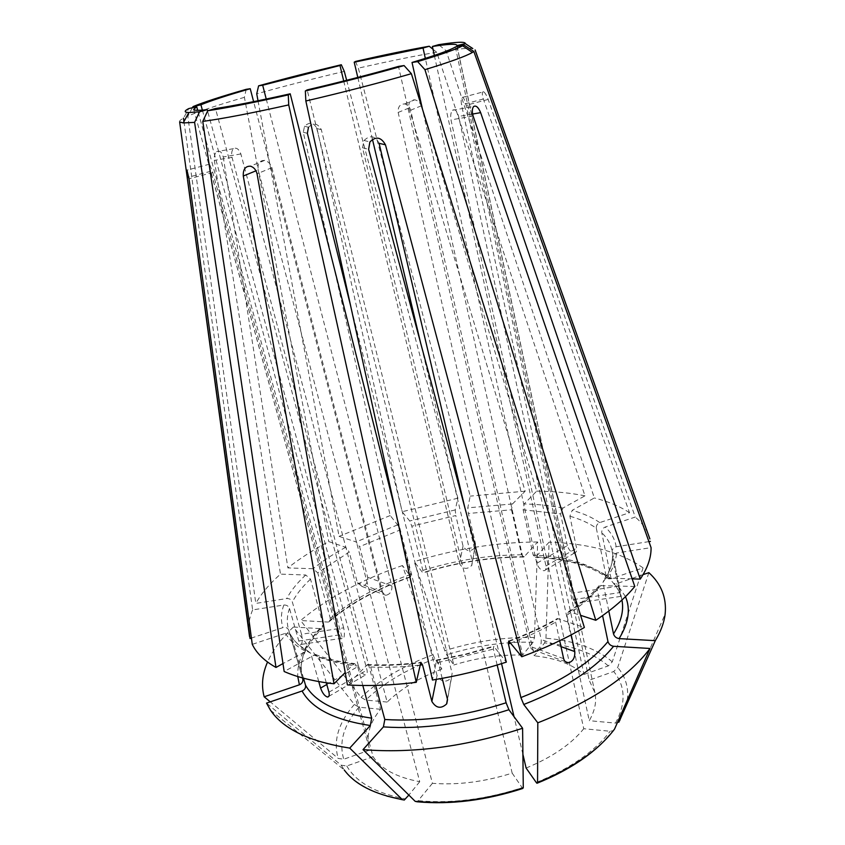 <?xml version="1.0" encoding="UTF-8"?>
<svg xmlns="http://www.w3.org/2000/svg" width="845" height="845" viewBox="0 0 845 845"><rect width="100%" height="100%" fill="white"/><g stroke="black" fill="none" stroke-linecap="round" stroke-linejoin="round"><path stroke-width="0.63" stroke-dasharray="4.22 3.17" d="M511.521 509.788L521.597 554.774L523.805 557.013L524.259 556.665L537.652 541.972L534.462 637.542L533.1 642.211L522.654 655.055L398.153 112.448C397.837 106.797 400.012 103.967 404.681 103.946C407.639 104.738 409.645 106.819 410.681 110.209L534.293 655.826L544.613 642.908L545.965 638.218L549.07 542.163L535.825 556.939L535.35 557.299L533.184 555.038L523.182 509.831L524.132 503.979L536.681 491.135L421.296 105.815C420.049 102.572 417.905 100.576 414.874 99.826C410.205 99.89 408.198 102.636 408.864 108.044L525.157 491.188L512.482 503.969L511.521 509.788L468.373 513.454L475.545 543.969L474.827 547.835C470.327 552.07 466.398 551.447 463.028 545.976L455.782 515.534L411.821 526.203L409.73 520.964L402.114 511.732L317.012 128.62C313.696 122.345 309.524 121.596 304.517 126.349L303.27 132.232L390.21 515.545L397.604 524.872L399.664 530.132L359.6 546.662L367.67 577.283C367.976 582.321 366.065 585.342 361.924 586.335L357.414 582.786L349.217 552.049L317.762 572.847L313.02 568.717L287.881 567.924C299.721 558.545 313.358 549.778 328.779 541.603L345.711 547.285L349.217 552.049M308.478 127.289C313.463 122.451 317.741 123.222 321.311 129.634L453.807 664.983L446.678 654.812L444.808 650.661L414.187 561.671L422.859 572.921L422.838 570.386L411.821 526.203M379.109 143.312C375.064 135.675 370.025 134.756 363.994 140.566L362.537 147.748L512.165 773.122C484.576 781.847 458.001 785.248 432.429 783.315L271.889 167.669C270.527 163.782 268.14 161.374 264.717 160.434C259.605 160.339 257.44 163.497 258.221 169.898L255.993 170.806M436.284 679.401L437.066 675.525C441.132 682.147 445.875 682.95 451.293 677.954L452.138 673.37L307.157 89.908M266.238 99.045L391.9 585.976C392.175 591.12 390.221 594.215 386.038 595.26L381.517 591.658L253.616 101.653M455.36 46.971L573.406 599.591C574.125 602.569 574.653 603.774 574.991 603.214L573.544 592.979L619.079 586.071L620.684 596.348L612.445 558.207L612.678 555.978L616.47 553.021L651.062 547.623M258.021 100.756L339.067 536.364L356.083 541.93L359.6 546.662M246.201 89.327L244.395 97.333L328.779 541.603M563.636 658.678L530.174 646.372C531.03 649.066 532.677 650.418 535.117 650.407C539.554 649.076 541.582 645.453 541.212 639.538L422.511 109.322M571.178 634.88L566.921 615.192L568.611 611.59L580.589 615.329M399.664 530.132L410.839 574.346L410.691 576.649L402.474 565.516L432.989 654.717L434.826 658.878L441.766 669.134L350.601 305.679M522.897 754.331L514.024 716.655M501.56 663.652L464.834 507.602M343.714 81.025L459.49 563.626C462.965 569.203 467.01 569.847 471.637 565.537L472.355 561.587L420.683 343.207M372.434 139.277L357.805 77.434M355.449 61.463L358.343 68.149L470.211 496.121L467.813 507.834L468.373 513.454M346.661 80.286L457.895 498.191L455.244 509.915L455.782 515.534M442.188 678.366L438.206 662.512L436.622 660.029L432.45 680.024M441.766 669.134C419.31 677.69 401.111 688.675 387.168 702.058L240.857 153.948C238.85 148.984 236.389 147.241 233.463 148.699C231.699 150.6 231.213 153.494 232.026 157.371L380.556 709.272C369.867 722.412 366.043 735.256 369.107 747.825L210.775 171.271C209.306 165.979 208.895 163.613 209.56 164.194L212.792 172.507L373.078 756.687C381.106 769.013 396.654 777.347 419.722 781.699L258.221 169.898M362.811 685.485L357.509 665.976L354.33 663.557L345.204 672.504M419.722 781.699L408.853 795.071M434.362 55.443L545.976 565.992C546.419 568.801 545.754 570.386 544 570.745C540.874 570.354 538.466 567.861 536.786 563.288L567.312 545.659C568.928 550.19 571.315 552.63 574.484 552.957C576.29 552.556 576.998 550.961 576.596 548.194L569.879 516.211L572.223 510.327L594.341 497.948L446.139 50.753L438.639 44.69M536.786 563.288L425.331 58.389M567.312 545.659L560.573 513.918L523.182 509.831M433.01 49.263L436.728 52.253L584.972 495.814L562.907 508.067L560.573 513.918M318.755 681.566L310.759 653.301L307.337 650.629L282.99 663.568M326.783 684.492L358.481 666.198L207.606 111.054M648.865 572.656L617.716 667.434L613.713 671.521L589.187 680.204L466.155 105.266C465.204 101.168 464.074 98.527 462.785 97.312C461.169 97.006 460.757 99.499 461.528 104.791L584.001 674.458C572.487 664.328 555.915 658.118 534.293 655.826M462.775 97.291L483.699 91.767C485.199 92.95 486.688 95.496 488.167 99.425L635.26 517.055L605.231 527.037C602.717 528.188 601.566 530.09 601.777 532.72L611.579 580.959L613.734 583.546L616.66 583.652L643.077 574.632M483.699 91.788C482.009 91.524 481.882 93.932 483.319 99.013L629.514 512.725L599.749 522.59C597.257 523.731 596.116 525.611 596.327 528.22C589.261 523.213 580.452 519.21 569.879 516.211M596.327 528.22L606.097 576.058L608.717 578.793L611.146 578.73L643.066 567.872L612.287 661.836L608.326 665.881L584.001 674.458M373.078 756.687L346.788 765.992L341.2 765.2L266.513 703.135M303.503 678.197L291.44 636.084L290.279 634.268L285.473 633.317L252.275 644.355M380.556 709.272L358.956 707.202L354.351 704.455L293.395 627.022L320.688 628.659L321.861 628.469L323.234 624.951C305.246 642.95 298.306 660.536 302.394 677.711L288.694 629.958C287.511 627.793 285.589 627.011 282.927 627.613L251.419 638.059M369.804 750.043L343.757 759.232L338.211 758.43L270.252 701.857M183.956 121.564L252.634 609.9L283.836 605.02C286.592 604.893 288.483 606.055 289.508 608.485L298.781 641.006C299.679 643.837 300.545 644.946 301.39 644.323C302.457 642.39 302.489 639.031 301.507 634.246L343.672 627.856C344.612 632.673 344.612 636.042 343.683 637.964C342.964 638.566 342.183 637.436 341.327 634.584L197.709 110.325M179.658 121.976C179.045 121.152 180.323 119.905 183.481 118.215L188.762 108.582M301.507 634.246L292.349 601.989C291.335 599.57 289.455 598.418 286.73 598.545L255.813 603.404L187.801 116.145L192.417 107.737M343.672 627.856L202.377 110.114M614.547 729.087L613.132 730.671L610.153 731.263L583.747 728.728L450.976 119.874C450.322 115.533 450.829 112.343 452.508 110.272C454.99 108.783 457.039 110.832 458.645 116.441L589.271 720.69C594.901 710.803 596.792 701.498 594.933 692.773L589.187 680.204M634.785 586.472L599.285 585.617L597.225 589.704L602.591 615.625M618.815 722.274L615.519 723.109L589.271 720.69M608.812 611.041L602.939 582.437C608.833 573.924 612.002 565.844 612.445 558.207M632.166 578.857L606.721 578.043L604.756 578.487L602.939 582.437M240.857 153.948L223.249 156.98C221.823 151.973 219.626 150.199 216.637 151.656C214.725 153.589 213.965 156.505 214.345 160.392L280.498 574.114C269.639 583.694 261.411 593.454 255.813 603.404M323.234 624.951L310.506 579.152L305.732 575.001L280.498 574.114M472.799 48.556C468.426 48.017 459.543 48.756 446.139 50.753M619.079 586.071L611.907 550.243C610.534 543.694 607.154 537.853 601.777 532.72M436.728 52.253C414.81 55.939 388.689 61.241 358.343 68.149M326.307 682.792L319.104 657.156L315.396 654.474L284.163 671.511M375.634 685.401L370.691 666.99L367.48 664.582L347.401 684.915M344.295 71.392C313.548 78.627 284.364 86.105 256.732 93.816M522.654 655.055C500.018 654.495 477.066 657.801 453.807 664.983M526.118 768.052C552.07 757.289 571.283 744.181 583.747 728.728M573.544 592.979L457.039 46.581M530.174 646.372L398.491 66.406M437.066 675.525L395.27 509.989M358.481 666.198C360.255 671.257 362.558 674.173 365.389 674.944C367.068 674.69 367.607 673.064 367.015 670.053L215.475 108.54M244.395 97.333C218.211 104.917 199.346 111.191 187.801 116.145M559.696 640.711L555.619 622.142L557.341 618.54L584.37 627.465M402.474 565.516C361.491 579.659 327.533 597.996 300.588 620.515L327.765 622.057L328.842 621.899L330.3 618.35L317.762 572.847M497.166 665.015L493.406 649.129L493.66 646.203L506.335 662.121M648.918 541.624L616.185 546.768C613.597 547.423 612.245 548.965 612.129 551.373L612.202 551.912M537.652 541.972C496.934 542.226 455.782 548.796 414.187 561.671M643.066 567.872C620.462 552.091 589.123 543.525 549.07 542.163M293.395 627.022C281.469 638.397 272.85 650.069 267.538 662.036M387.168 702.058L365.653 700.082L361.079 697.357L300.588 620.515M512.165 773.122L522.717 788.48M432.429 783.315L417.198 801.789M457.895 498.191L402.114 511.732M584.972 495.814C570.195 492.899 554.098 491.336 536.681 491.135M252.634 609.9C249.719 616.797 248.388 623.547 248.673 630.138M647.703 532.868C644.978 527.016 640.837 521.756 635.26 517.055M390.21 515.545L339.067 536.364M525.157 491.188L470.211 496.121M629.514 512.725C620.05 506.43 608.326 501.497 594.341 497.948M223.249 156.98L287.881 567.924M408.864 108.044L398.153 112.448M421.296 105.815L410.681 110.209M303.27 132.232L307.369 133.309M317.012 128.62L321.311 129.634M271.889 167.669L257.06 173.806M447.449 699.29L452.138 673.37M381.517 591.658L357.414 582.786M391.9 585.976L367.67 577.283M573.406 599.591L619.396 592.662M560.985 646.626L541.212 639.538M472.355 561.587L475.545 543.969M459.49 563.626L463.028 545.976M545.976 565.992L576.596 548.194M488.167 99.425L466.155 105.266M483.319 99.013L461.528 104.791M212.792 172.507L189.005 178.813M210.775 171.271L188.741 177.112M298.781 641.006L341.327 634.584M473.115 116.082L450.976 119.874M472.577 114.043L458.645 116.441M232.026 157.371L214.345 160.392M569.572 611.727C582.754 603.055 593.232 594.246 601.027 585.3M625.48 596.644L616.66 583.652M621.941 600.024L621.899 599.823C620.431 592.82 616.998 586.525 611.579 580.959M606.721 578.043C612.836 569.234 616.079 560.89 616.47 553.021M305.732 575.001C297.303 582.754 290.976 590.602 286.73 598.545M310.506 579.152C302.447 586.673 296.384 594.288 292.349 601.989M319.104 657.156C329.687 661.392 342.489 664.339 357.509 665.976M291.44 636.084C295.254 642.675 301.697 648.421 310.759 653.301M512.482 503.969L467.813 507.834M366.741 665.11C383.493 665.913 401.47 665.142 420.683 662.786M370.691 666.99C386.091 667.719 402.59 667.085 420.166 665.068M510.581 643.151C527.174 636.876 542.194 629.884 555.619 622.142M566.921 615.192C579.586 606.837 589.683 598.344 597.225 589.704M410.839 574.346C378.148 585.86 351.309 600.52 330.3 618.35M345.711 547.285C333.342 553.993 322.441 561.133 313.02 568.717M509.091 641.355C527.28 634.637 543.662 627.074 558.239 618.677M397.604 524.872L356.083 541.93M455.244 509.915L409.73 520.964M436.464 660.505L465.479 654.569L493.998 646.552M438.206 662.512L493.406 649.129M562.907 508.067C551.088 505.637 538.17 504.275 524.132 503.979M285.473 633.317C289.349 640.151 295.972 646.087 305.362 651.146M289.508 608.485C286.973 615.656 286.613 622.533 288.441 629.102L288.832 630.359M599.749 522.59C592.387 517.457 583.219 513.369 572.223 510.327M616.185 546.768C615.002 539.321 611.347 532.741 605.231 527.037M320.688 628.659C304.633 644.693 296.996 660.653 297.757 676.539M283.836 605.02C280.941 612.91 280.646 620.441 282.927 627.613M524.259 556.665C490.85 556.802 456.987 562.147 422.648 572.699M534.462 637.542C504.909 636.813 475.027 641.186 444.808 650.661M341.2 765.2L344.221 769.932L270.516 710.222M611.146 578.73C593.465 565.706 568.358 558.439 535.825 556.939M612.287 661.836C596.728 648.601 574.621 640.721 545.965 638.218M354.351 704.455C338.412 722.75 333.036 740.738 338.211 758.43M619.892 720.933L627.201 700.949C628.955 688.252 625.796 677.077 617.716 667.434M410.691 576.649C377.06 588.479 349.418 603.615 327.765 622.057M432.989 654.717C403.53 665.617 379.563 679.834 361.079 697.357M434.826 658.878C406.466 669.42 383.408 683.161 365.653 700.082M418.518 800.733C451.547 803.722 486.065 799.381 522.052 787.72M533.1 642.211C504.613 641.482 475.809 645.675 446.678 654.812M313.685 654.991C324.628 659.385 337.905 662.427 353.537 664.117M346.788 765.992C356.094 782.227 375.719 793.223 405.674 798.99M608.326 665.881C593.401 653.079 572.171 645.422 544.613 642.908M358.956 707.202C343.757 724.862 338.687 742.206 343.757 759.232M536.269 782.512C570.259 768.496 594.891 751.406 610.153 731.263M615.519 723.109C626.156 703.241 625.553 686.045 613.713 671.521M362.537 147.748L368.621 149.333M328.948 692.192L367.015 670.053M521.597 554.774C489.149 554.943 456.226 560.15 422.838 570.386M606.097 576.058C589.039 563.499 564.735 556.496 533.184 555.038M404.681 103.893L414.874 99.773M308.362 127.204L304.39 126.264M264.717 160.37L250.479 166.116M451.431 678.028L447.523 699.639M361.924 586.419L386.038 595.334M620.695 596.39L574.991 603.256M612.129 551.384L621.899 599.823C621.318 598.038 621.445 593.063 613.692 583.578M604.714 578.466C610.354 569.784 612.984 562.274 612.636 555.947M367.469 664.561C384.021 665.374 401.819 664.624 420.863 662.3M193.674 109.396L369.107 747.825M456.881 45.229L594.933 692.773M508.711 640.996C526.731 634.331 542.944 626.842 557.351 618.519M436.601 660.019L465.373 654.146L493.67 646.182M290.3 634.215L291.673 636.792C294.482 641.566 299.711 646.161 307.358 650.597M288.694 629.969L302.394 677.711C301.253 674.468 300.852 670.254 301.19 665.057C301.982 660.547 301.58 659.66 305.795 650.122C309.576 642.908 314.942 635.693 321.892 628.479M618.836 722.264L627.201 700.949L665.152 614.019M404.227 800.078L402.526 799.771M386.83 796.074C367.49 790.191 353.284 781.477 344.221 769.932M565.389 661.698L535.107 650.492M233.452 148.678L216.626 151.625M209.549 164.173L186.956 170.141M363.857 140.46L369.751 141.865M452.497 110.241L473.559 106.544M328.737 696.386L365.41 674.997M301.401 644.365L343.693 638.007M474.943 547.898L471.742 565.601M574.494 553L544.022 570.787M328.842 621.931C350.126 603.679 377.493 588.659 410.913 576.881M523.815 557.024C490.649 557.13 456.997 562.432 422.849 572.931M608.706 578.857C592.187 566.118 567.734 558.936 535.339 557.309M315.386 654.431C325.948 658.794 338.94 661.836 354.351 663.536M601.408 743.758L613.132 730.693M599.274 585.574C591.806 594.32 581.571 602.992 568.59 611.59"/><path stroke-width="1.27" d="M350.601 305.679L307.369 133.309L308.478 127.289M255.993 170.806L243.275 176.024C242.99 169.327 245.399 166.053 250.479 166.19C253.796 167.215 255.993 169.75 257.06 173.806L347.401 684.915C368.589 686.214 391.541 685.358 416.268 682.337L288.726 104.907L288.282 94.893L290.215 93.806C258.316 100.956 233.4 105.868 215.475 108.54L207.743 110.748C226.861 107.938 253.711 102.646 288.282 94.893M442.188 678.366L447.449 699.29L446.593 703.98C441.005 709.071 436.094 708.237 431.869 701.456L422.5 664.783L420.852 662.322L416.268 682.337M266.238 99.045L262.679 85.218L258.602 85.841L256.732 93.816L258.021 100.756M253.616 101.653L250.247 88.714L246.201 89.327C221.58 96.372 203.856 102.129 193.04 106.607L200.92 104.791L202.377 110.114M422.511 109.322L412.022 62.467C436.083 55.242 450.533 50.077 455.36 46.971L463.958 44.986L473.823 51.482L651.062 547.623C651.273 557.404 647.682 567.903 640.256 579.11L632.166 578.857M559.696 640.711L563.636 658.678C564.471 661.445 566.118 662.807 568.558 662.776C573.037 661.381 575.118 657.642 574.78 651.579L571.178 634.88M580.589 615.329L595.799 620.293L424.929 69.66L417.631 61.611L412.022 62.467M522.897 754.331L526.118 768.052L536.269 782.512L536.966 783.273L537.557 782.533L537.811 722.824L523.752 704.487L520.89 697.569L508.436 643.953L508.732 641.006L521.798 656.745L385.478 144.812C381.074 136.996 375.877 136.045 369.888 141.971L368.621 149.333L506.335 662.121C482.157 670.011 457.536 675.979 432.45 680.024L305.848 100.999L305.341 90.975L307.157 89.908C340.366 82.102 370.807 74.265 398.491 66.406L404.068 65.561C374.219 74.064 341.317 82.535 305.341 90.975M514.024 716.655L501.56 663.652M464.834 507.602L379.109 143.312L385.478 144.812M420.683 343.207L372.434 139.277M357.805 77.434L354.203 62.192L355.449 61.463C384.063 54.914 408.663 49.844 429.249 46.243L433.01 49.263M343.714 81.025L339.996 65.498L341.317 64.748L344.295 71.392L346.661 80.286M243.275 176.024L334.029 683.774L345.204 672.504M408.853 795.071L404.248 800.067L402.304 799.592L349.735 748.1L370.3 725.538L371.705 718.187L362.811 685.485M434.362 55.443L432.397 46.475L438.639 44.69C456.744 41.859 465.648 41.511 465.341 43.644L472.799 48.556M425.331 58.389L423.039 48.017L429.249 46.243M326.307 682.792L328.948 692.192C329.603 695.224 329.127 696.84 327.522 697.04C324.755 696.185 322.441 693.185 320.593 688.073L318.755 681.566M207.606 111.054L207.215 109.639L199.536 111.825L194.593 122.377L275.988 667.455L282.99 663.568M643.077 574.632L648.865 572.656C661.308 584.011 666.737 597.795 665.152 614.019C664.149 622.533 660.864 631.426 655.297 640.668L618.815 722.274M275.988 667.455C264.369 660.874 256.468 653.174 252.275 644.355L189.005 178.813L186.956 170.162C186.396 169.56 186.491 172.01 187.241 177.513L250.046 638.514L251.419 638.059M349.735 748.1C309.735 741.73 283.328 729.108 270.516 710.222L266.513 703.135L302.077 690.999C304.76 689.752 305.911 687.819 305.51 685.2L303.503 678.197M302.806 679.053L302.478 677.912L302.806 679.053C303.197 681.661 302.066 683.573 299.405 684.799L264.168 696.787L270.252 701.857M197.709 110.325L196.727 106.745L193.674 109.396C193.97 110.537 198.49 110.621 207.215 109.639M183.956 121.564L183.481 118.215M199.536 111.825L188.847 112.533C184.041 112.353 184.009 111.033 188.762 108.582L196.727 106.745M192.417 107.737L193.04 106.607M640.256 579.11L480.647 112.649C478.323 107.135 475.967 105.107 473.57 106.576C472.08 108.635 471.932 111.804 473.115 116.082L634.785 586.472C625.511 597.869 612.509 609.139 595.799 620.293M520.89 697.569C561.186 681.757 590.211 663.093 607.967 641.556L602.591 615.625M607.967 641.556C608.844 644.228 610.713 645.802 613.586 646.288L650.027 648.474L614.547 729.087C598.767 750.085 573.1 767.904 537.557 782.533M608.812 611.041L613.512 633.93C614.389 636.581 616.237 638.144 619.089 638.609L655.297 640.668M457.039 46.581L456.881 45.229C456.089 43.655 447.924 44.067 432.397 46.475M456.828 45.609L465.341 43.644M341.317 64.748C312.27 71.603 284.702 78.627 258.602 85.841M522.696 788.491C486.086 800.352 450.924 804.789 417.219 801.799L415.18 801.345L363.023 749.631C413.068 753.655 466.26 746.536 522.601 728.263L508.922 709.737L506.102 702.786L497.166 665.015M363.023 749.631L383.408 726.901L384.802 719.496L375.634 685.401M339.996 65.498L262.679 85.218M423.039 48.017L354.203 62.192M395.27 509.989L290.215 93.806M250.247 88.714C227.358 95.284 210.923 100.639 200.92 104.791M521.798 656.745C545.205 648.104 566.055 638.345 584.37 627.465L411.378 73.684L404.068 65.561M267.538 662.036C262.288 674.014 261.168 685.601 264.168 696.787M537.811 722.824C591.183 701.73 628.585 676.951 650.027 648.474M522.717 788.48L523.277 787.762L522.601 728.263M288.726 104.907C251.652 113.145 223.006 118.649 202.768 121.405L284.163 671.511C297.524 677.405 314.139 681.492 334.029 683.774M248.673 630.138L250.046 638.514M475.091 50.066L647.703 532.868M650.418 541.381L648.918 541.624M417.631 61.611C441.47 54.46 456.458 49.19 462.606 45.799L463.958 44.986M305.848 100.999C344.39 91.989 379.563 82.884 411.378 73.684M424.929 69.66C450.269 61.917 466.081 56.171 472.397 52.432L473.823 51.482M202.768 121.405L207.743 110.748M249.539 636.549L179.658 121.976L183.217 122.926L194.593 122.377M431.869 701.456L436.284 679.401M574.78 651.579L560.985 646.626M320.593 688.073L326.783 684.492M188.741 177.112L187.241 177.513M480.647 112.649L472.577 114.043M619.089 638.609C628.627 623.092 630.761 609.097 625.48 596.644M613.512 633.93C621.202 621.74 624.011 610.439 621.941 600.024M305.51 685.2C314.974 701.984 337.039 712.979 371.705 718.187M420.166 665.068L422.5 664.783M383.408 726.901C423.039 729.51 464.887 723.785 508.922 709.737M508.436 643.953L510.581 643.151M384.802 719.496C423.123 721.873 463.556 716.296 506.102 702.786M297.757 676.539L299.405 684.799M344.221 769.932C354.879 784.424 374.25 794.3 402.304 799.592M523.752 704.487C565.474 688.073 595.419 668.68 613.586 646.288M415.18 801.345C449.635 804.514 485.664 799.983 523.277 787.762M302.077 690.999C311.699 708.511 334.43 720.035 370.3 725.538M447.523 699.639L446.804 703.621M402.526 799.771L386.83 796.074M568.315 662.776L565.389 661.698M327.628 697.04L328.737 696.386M188.847 112.533L183.217 122.926M475.122 49.95L649.879 538.962M462.606 45.799L472.397 52.432M537.494 783.061C564.037 772.256 585.342 759.148 601.408 743.758"/></g></svg>

